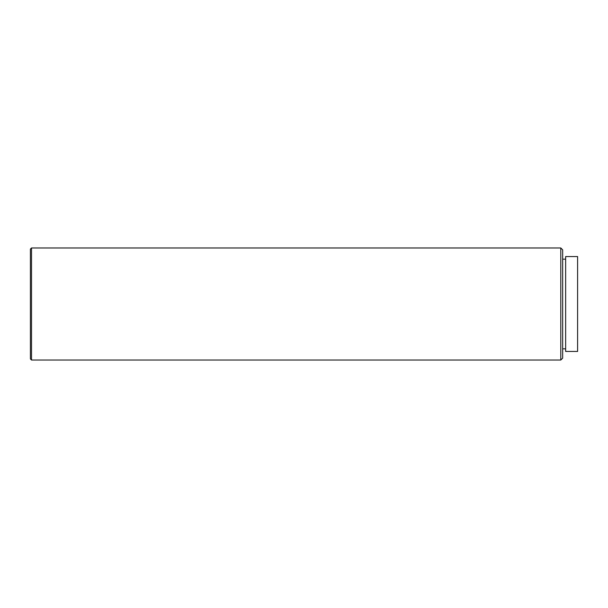 <?xml version="1.0" encoding="UTF-8"?>
<svg xmlns="http://www.w3.org/2000/svg" width="608" height="608" viewBox="0 0 608 608"><rect width="100%" height="100%" fill="white"/><g stroke="black" fill="none" stroke-linecap="round" stroke-linejoin="round"><path stroke-width="0.91" d="M560.789 360.027L562.658 358.158L562.658 249.842L560.789 247.973L560.789 360.027L560.789 247.973L31.517 247.973L30.4 249.09L30.4 358.91L31.517 360.027L31.517 247.973L31.517 360.027L560.789 360.027L31.517 360.027L30.4 358.91L30.4 249.09L31.517 247.973L560.789 247.973L562.658 249.842L562.658 358.158L560.789 360.027M565.645 351.439L577.6 351.439L577.6 256.561L565.645 256.561L565.645 351.439L565.645 256.561L577.6 256.561L577.6 351.439L565.645 351.439M562.658 348.825L565.645 348.825L562.658 348.825M565.645 259.175L562.658 259.175L565.645 259.175"/></g></svg>
